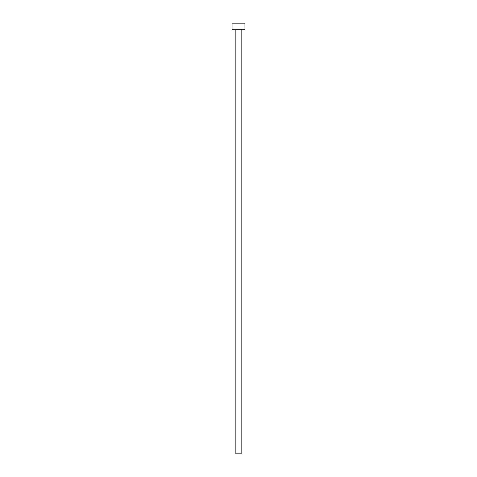 <?xml version="1.0" encoding="UTF-8"?>
<svg xmlns="http://www.w3.org/2000/svg" width="477" height="477" viewBox="0 0 477 477"><rect width="100%" height="100%" fill="white"/><g stroke="black" fill="none" stroke-linecap="round" stroke-linejoin="round"><path stroke-width="0.36" stroke-dasharray="2.38 1.79" d="M241.827 29.216L232.06 29.216L241.827 29.216M232.06 23.85L244.939 23.85L232.06 23.85M241.827 453.15L235.173 453.15L241.827 453.15"/><path stroke-width="0.72" d="M235.173 29.216L235.173 453.15L241.827 453.15L241.827 29.216L241.827 453.15L235.173 453.15L235.173 29.216M232.06 23.85L232.06 29.216L244.939 29.216L244.939 23.85L232.06 23.85L232.06 29.216L244.939 29.216L244.939 23.85L232.06 23.85"/></g></svg>
